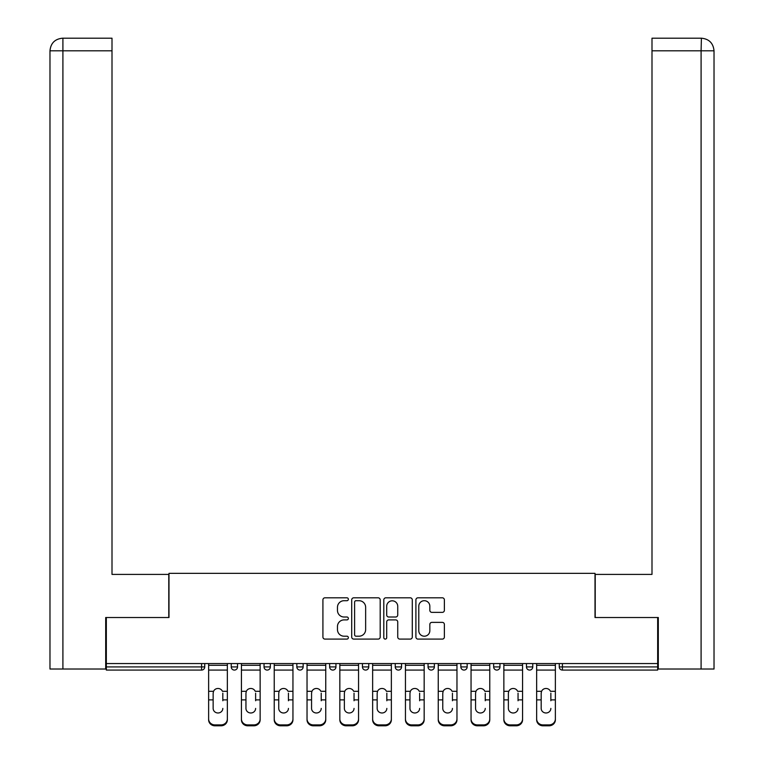 <?xml version="1.0" encoding="UTF-8"?>
<svg xmlns="http://www.w3.org/2000/svg" width="764" height="764" viewBox="0 0 764 764"><rect width="100%" height="100%" fill="white"/><g stroke="black" fill="none" stroke-linecap="round" stroke-linejoin="round"><path stroke-width="1.15" d="M348.355 599.262A1.442 1.442 0 0 0 346.913 597.811L324.986 597.811A2.063 2.063 0 0 0 322.914 599.883L322.914 637.033A2.063 2.063 0 0 0 324.986 639.096L346.913 639.096A1.442 1.442 0 0 0 348.355 637.654A1.442 1.442 0 0 0 346.913 636.202L344.077 636.202A6.609 6.609 0 0 1 337.468 629.603L337.468 626.509A6.609 6.609 0 0 1 344.077 619.9L346.913 619.9A1.442 1.442 0 0 0 348.355 618.458A1.442 1.442 0 0 0 346.913 617.006L344.077 617.006A6.609 6.609 0 0 1 337.468 610.407L337.468 607.313A6.609 6.609 0 0 1 344.077 600.705L346.913 600.705A1.442 1.442 0 0 0 348.355 599.262M442.318 612.365A2.063 2.063 0 0 0 444.381 610.302L444.381 599.883A2.063 2.063 0 0 0 442.318 597.811L417.965 597.811A2.063 2.063 0 0 0 415.902 599.883L415.902 637.033A2.063 2.063 0 0 0 417.965 639.096L442.318 639.096A2.063 2.063 0 0 0 444.381 637.033L444.381 624.436A2.063 2.063 0 0 0 442.318 622.374L431.899 622.374A2.063 2.063 0 0 0 429.836 624.436L429.836 630.682A5.52 5.52 0 0 1 424.316 636.202A5.52 5.52 0 0 1 418.787 630.682L418.787 606.224A5.52 5.52 0 0 1 424.316 600.705A5.52 5.52 0 0 1 429.836 606.224L429.836 610.302A2.063 2.063 0 0 0 431.899 612.365L442.318 612.365M112.002 38.2L62.61 38.2L112.002 38.2L112.002 50.816L62.906 50.816L62.906 669.025L105.699 669.025L105.699 617.513L168.987 617.513L168.987 573.353L595.013 573.353L595.013 617.513L657.67 617.513L657.67 663.563L106.33 663.563L106.33 666.924L201.581 666.924L201.581 663.563M106.33 617.513L106.33 663.563M380.195 599.883A2.063 2.063 0 0 0 378.132 597.811L353.77 597.811A2.063 2.063 0 0 0 351.707 599.883L351.707 637.033A2.063 2.063 0 0 0 353.77 639.096L378.132 639.096A2.063 2.063 0 0 0 380.195 637.033L380.195 599.883M385.868 597.811L410.23 597.811A2.063 2.063 0 0 1 412.293 599.883L412.293 637.033A2.063 2.063 0 0 1 410.23 639.096L399.801 639.096A2.063 2.063 0 0 1 397.738 637.033L397.738 621.963A2.063 2.063 0 0 0 395.676 619.9L388.761 619.9A2.063 2.063 0 0 0 386.699 621.963L386.699 637.654A1.442 1.442 0 0 1 385.247 639.096A1.442 1.442 0 0 1 383.805 637.654L383.805 599.883A2.063 2.063 0 0 1 385.868 597.811M201.581 670.076A3.151 3.151 0 0 0 204.742 666.924L201.581 666.924L201.581 670.076A3.151 3.151 0 0 0 204.742 666.924L204.742 663.563L204.742 666.924A3.151 3.151 0 0 1 201.581 670.076L106.33 670.076L106.33 666.924M657.67 663.563L657.67 670.076L562.419 670.076A3.151 3.151 0 0 1 559.258 666.924L559.258 663.563L559.258 666.924L657.67 666.924M231.234 663.563L231.234 666.924L231.234 663.563M234.386 670.076A3.151 3.151 0 0 1 231.234 666.924A3.151 3.151 0 0 0 234.386 670.076A3.151 3.151 0 0 0 237.537 666.924L237.537 663.563L237.537 666.924A3.151 3.151 0 0 1 234.386 670.076A3.151 3.151 0 0 1 231.234 666.924L237.537 666.924A3.151 3.151 0 0 1 234.386 670.076M264.038 663.563L264.038 666.924L264.038 663.563M270.341 663.563L270.341 666.924L270.341 663.563M296.843 663.563L296.843 666.924L296.843 663.563M303.146 663.563L303.146 666.924L303.146 663.563M329.637 663.563L329.637 666.924L329.637 663.563M335.95 663.563L335.95 666.924L335.95 663.563M362.442 663.563L362.442 666.924L362.442 663.563M368.754 663.563L368.754 666.924L368.754 663.563M401.558 663.563L401.558 666.924L395.246 666.924A3.151 3.151 0 0 0 398.397 670.076A3.151 3.151 0 0 1 395.246 666.924L395.246 663.563M428.05 663.563L428.05 666.924L428.05 663.563M434.363 663.563L434.363 666.924L434.363 663.563M460.854 663.563L460.854 666.924L460.854 663.563M467.157 663.563L467.157 666.924A3.151 3.151 0 0 1 464.006 670.076A3.151 3.151 0 0 1 460.854 666.924L467.157 666.924A3.151 3.151 0 0 1 464.006 670.076M493.659 663.563L493.659 666.924L493.659 663.563M499.962 663.563L499.962 666.924L499.962 663.563M526.463 663.563L526.463 666.924L526.463 663.563M532.766 663.563L532.766 666.924L532.766 663.563M267.19 670.076A3.151 3.151 0 0 1 264.038 666.924A3.151 3.151 0 0 0 267.19 670.076A3.151 3.151 0 0 0 270.341 666.924A3.151 3.151 0 0 1 267.19 670.076A3.151 3.151 0 0 1 264.038 666.924L270.341 666.924A3.151 3.151 0 0 1 267.19 670.076M299.994 670.076A3.151 3.151 0 0 1 296.843 666.924A3.151 3.151 0 0 0 299.994 670.076A3.151 3.151 0 0 0 303.146 666.924A3.151 3.151 0 0 1 299.994 670.076A3.151 3.151 0 0 1 296.843 666.924L303.146 666.924A3.151 3.151 0 0 1 299.994 670.076M332.798 670.076A3.151 3.151 0 0 1 329.637 666.924A3.151 3.151 0 0 0 332.798 670.076A3.151 3.151 0 0 0 335.95 666.924A3.151 3.151 0 0 1 332.798 670.076A3.151 3.151 0 0 1 329.637 666.924L335.95 666.924A3.151 3.151 0 0 1 332.798 670.076M365.603 670.076A3.151 3.151 0 0 1 362.442 666.924A3.151 3.151 0 0 0 365.603 670.076A3.151 3.151 0 0 0 368.754 666.924A3.151 3.151 0 0 1 365.603 670.076A3.151 3.151 0 0 1 362.442 666.924L368.754 666.924A3.151 3.151 0 0 1 365.603 670.076M398.397 670.076A3.151 3.151 0 0 0 401.558 666.924A3.151 3.151 0 0 1 398.397 670.076A3.151 3.151 0 0 1 395.246 666.924M431.202 670.076A3.151 3.151 0 0 1 428.05 666.924L434.363 666.924A3.151 3.151 0 0 1 431.202 670.076A3.151 3.151 0 0 0 434.363 666.924A3.151 3.151 0 0 1 431.202 670.076M496.81 670.076A3.151 3.151 0 0 1 493.659 666.924A3.151 3.151 0 0 0 496.81 670.076A3.151 3.151 0 0 0 499.962 666.924A3.151 3.151 0 0 1 496.81 670.076A3.151 3.151 0 0 1 493.659 666.924L499.962 666.924M529.614 670.076A3.151 3.151 0 0 1 526.463 666.924A3.151 3.151 0 0 0 529.614 670.076A3.151 3.151 0 0 0 532.766 666.924A3.151 3.151 0 0 1 529.614 670.076A3.151 3.151 0 0 1 526.463 666.924L532.766 666.924A3.151 3.151 0 0 1 529.614 670.076M356.043 600.705A1.442 1.442 0 0 0 354.601 602.147L354.601 634.76A1.442 1.442 0 0 0 356.043 636.202L359.042 636.202A6.609 6.609 0 0 0 365.641 629.603L365.641 607.313A6.609 6.609 0 0 0 359.042 600.705L356.043 600.705M397.738 606.329A5.52 5.52 0 0 0 392.218 600.81A5.52 5.52 0 0 0 386.699 606.329L386.699 614.944A2.063 2.063 0 0 0 388.761 617.006L395.676 617.006A2.063 2.063 0 0 0 397.738 614.944L397.738 606.329M222.821 693.158L222.821 699.881L227.347 699.881L227.347 663.563M208.629 700.769L208.629 719.831L208.629 691.305L213.538 691.305L213.146 693.158L213.538 691.305A4.832 4.641 0 0 1 222.439 691.305L227.347 691.305M222.821 700.769L222.821 699.881M217.988 712.984A4.832 4.574 180 0 0 222.821 708.409A4.832 4.574 180 0 1 217.988 712.984A4.832 4.574 180 0 1 213.146 708.409L213.146 693.158M227.347 718.943L227.347 719.831A6.313 5.969 180 0 1 221.035 725.8L221.035 724.912A6.313 5.969 0 0 0 227.347 718.943L227.347 699.881M208.629 718.943A6.313 5.969 0 0 0 214.932 724.912L214.932 725.8L221.035 725.8M214.932 725.8A6.313 5.969 180 0 1 208.629 719.831M214.932 724.912L221.035 724.912M208.629 691.305L208.629 663.563M168.777 617.513L168.777 574.404L112.002 574.404L112.002 50.816M62.906 669.025L49.975 669.025L49.975 542.86L49.975 669.025M62.906 38.2L65.742 38.2L62.906 38.2L62.906 50.816L49.975 50.816L49.975 542.86L49.975 50.816C50.73 43.156 54.932 38.945 62.572 38.2M49.975 50.816L49.975 542.86L49.975 50.816C50.71 43.166 54.922 38.954 62.591 38.2M595.223 617.513L595.223 574.404L651.998 574.404L651.998 38.2L701.4 38.2L701.094 50.816L651.998 50.816M714.025 669.025L714.025 542.86L714.025 669.025L658.301 669.025L658.301 617.513L657.67 617.513M701.094 669.025L701.094 50.816L714.025 50.816L714.025 542.86L714.025 50.816C713.27 43.156 709.068 38.945 701.428 38.2M255.625 693.158L255.625 699.881L260.142 699.881L260.142 663.563M241.434 700.769L241.434 719.831L241.434 691.305L246.342 691.305L245.951 693.158L246.342 691.305A4.832 4.641 0 0 1 255.243 691.305L260.142 691.305M260.142 719.831L260.142 718.943L260.142 719.831A6.313 5.969 180 0 1 253.839 725.8L253.839 724.912A6.313 5.969 0 0 0 260.142 718.943L260.142 699.881M255.625 700.769L255.625 699.881M250.793 712.984A4.832 4.574 180 0 0 255.625 708.409A4.832 4.574 180 0 1 250.793 712.984A4.832 4.574 180 0 1 245.951 708.409L245.951 693.158M288.429 693.158L288.429 699.881L292.946 699.881L292.946 663.563M274.238 700.769L274.238 719.831L274.238 691.305L279.137 691.305L278.755 693.158L279.137 691.305A4.832 4.641 0 0 1 288.038 691.305L292.946 691.305M292.946 700.769L292.946 719.831A6.313 5.969 180 0 1 286.643 725.8L286.643 724.912A6.313 5.969 0 0 0 292.946 718.943L292.946 699.881M288.429 700.769L288.429 699.881M283.587 712.984A4.832 4.574 180 0 0 288.429 708.409A4.832 4.574 180 0 1 283.587 712.984A4.832 4.574 180 0 1 278.755 708.409L278.755 693.158M321.233 693.158L321.233 699.881L325.75 699.881L325.75 663.563M307.032 700.769L307.032 719.831L307.032 691.305L311.941 691.305L311.559 693.158L311.941 691.305A4.832 4.641 0 0 1 320.842 691.305L325.75 691.305M321.233 700.769L321.233 699.881M316.392 712.984A4.832 4.574 180 0 0 321.233 708.409A4.832 4.574 180 0 1 316.392 712.984A4.832 4.574 180 0 1 311.559 708.409L311.559 693.158M354.038 693.158L354.038 699.881L358.555 699.881L358.555 663.563M339.837 700.769L339.837 719.831L339.837 691.305L344.745 691.305L344.363 693.158L344.745 691.305A4.832 4.641 0 0 1 353.646 691.305L358.555 691.305M358.555 719.831L358.555 718.943L358.555 719.831A6.313 5.969 180 0 1 352.242 725.8L352.242 724.912A6.313 5.969 0 0 0 358.555 718.943L358.555 699.881M354.038 700.769L354.038 699.881M349.196 712.984A4.832 4.574 180 0 0 354.038 708.409A4.832 4.574 180 0 1 349.196 712.984A4.832 4.574 180 0 1 344.363 708.409L344.363 693.158M386.832 693.158L386.832 699.881L391.359 699.881L391.359 663.563M372.641 700.769L372.641 719.831L372.641 691.305L377.55 691.305L377.168 693.158L377.55 691.305A4.832 4.641 0 0 1 386.45 691.305L391.359 691.305M391.359 719.831L391.359 718.943L391.359 719.831A6.313 5.969 180 0 1 385.046 725.8L385.046 724.912A6.313 5.969 0 0 0 391.359 718.943L391.359 699.881M386.832 700.769L386.832 699.881M382 712.984A4.832 4.574 180 0 0 386.832 708.409A4.832 4.574 180 0 1 382 712.984A4.832 4.574 180 0 1 377.168 708.409L377.168 693.158M241.434 718.943A6.313 5.969 0 0 0 247.737 724.912L247.737 725.8L253.839 725.8M247.737 725.8A6.313 5.969 180 0 1 241.434 719.831M247.737 724.912L253.839 724.912M241.434 691.305L241.434 663.563M274.238 718.943A6.313 5.969 0 0 0 280.541 724.912L280.541 725.8L286.643 725.8M280.541 725.8A6.313 5.969 180 0 1 274.238 719.831M280.541 724.912L286.643 724.912M274.238 691.305L274.238 663.563M292.946 718.943L292.946 719.831M325.75 718.943L325.75 719.831A6.313 5.969 180 0 1 319.447 725.8L319.447 724.912A6.313 5.969 0 0 0 325.75 718.943L325.75 699.881M307.032 718.943A6.313 5.969 0 0 0 313.345 724.912L313.345 725.8L319.447 725.8M313.345 725.8A6.313 5.969 180 0 1 307.032 719.831M313.345 724.912L319.447 724.912M307.032 691.305L307.032 663.563M339.837 718.943A6.313 5.969 0 0 0 346.149 724.912L346.149 725.8L352.242 725.8M346.149 725.8A6.313 5.969 180 0 1 339.837 719.831M346.149 724.912L352.242 724.912M339.837 691.305L339.837 663.563M372.641 718.943A6.313 5.969 0 0 0 378.954 724.912L378.954 725.8L385.046 725.8M378.954 725.8A6.313 5.969 180 0 1 372.641 719.831M378.954 724.912L385.046 724.912M372.641 691.305L372.641 663.563M419.637 693.158L419.637 699.881L424.163 699.881L424.163 663.563M405.445 700.769L405.445 719.831L405.445 691.305L410.354 691.305L409.962 693.158L410.354 691.305A4.832 4.641 0 0 1 419.255 691.305L424.163 691.305M419.637 700.769L419.637 699.881M414.804 712.984A4.832 4.574 180 0 0 419.637 708.409A4.832 4.574 180 0 1 414.804 712.984A4.832 4.574 180 0 1 409.962 708.409L409.962 693.158M424.163 718.943L424.163 719.831A6.313 5.969 180 0 1 417.851 725.8L417.851 724.912A6.313 5.969 0 0 0 424.163 718.943L424.163 699.881M405.445 718.943A6.313 5.969 0 0 0 411.758 724.912L411.758 725.8L417.851 725.8M411.758 725.8A6.313 5.969 180 0 1 405.445 719.831M411.758 724.912L417.851 724.912M405.445 691.305L405.445 663.563M452.441 693.158L452.441 699.881L456.967 699.881L456.967 663.563M438.249 700.769L438.249 719.831L438.249 691.305L443.158 691.305L442.767 693.158L443.158 691.305A4.832 4.641 0 0 1 452.059 691.305L456.967 691.305M456.967 719.831L456.967 718.943L456.967 719.831A6.313 5.969 180 0 1 450.655 725.8L450.655 724.912A6.313 5.969 0 0 0 456.967 718.943L456.967 699.881M452.441 700.769L452.441 699.881M447.608 712.984A4.832 4.574 180 0 0 452.441 708.409A4.832 4.574 180 0 1 447.608 712.984A4.832 4.574 180 0 1 442.767 708.409L442.767 693.158M438.249 718.943A6.313 5.969 0 0 0 444.553 724.912L444.553 725.8L450.655 725.8M444.553 725.8A6.313 5.969 180 0 1 438.249 719.831M444.553 724.912L450.655 724.912M438.249 691.305L438.249 663.563M485.245 693.158L485.245 699.881L489.762 699.881L489.762 663.563M471.054 700.769L471.054 719.831L471.054 691.305L475.962 691.305L475.571 693.158L475.962 691.305A4.832 4.641 0 0 1 484.863 691.305L489.762 691.305M489.762 719.831L489.762 718.943L489.762 719.831A6.313 5.969 180 0 1 483.459 725.8L483.459 724.912A6.313 5.969 0 0 0 489.762 718.943L489.762 699.881M485.245 700.769L485.245 699.881M480.413 712.984A4.832 4.574 180 0 0 485.245 708.409A4.832 4.574 180 0 1 480.413 712.984A4.832 4.574 180 0 1 475.571 708.409L475.571 693.158M471.054 718.943A6.313 5.969 0 0 0 477.357 724.912L477.357 725.8L483.459 725.8M477.357 725.8A6.313 5.969 180 0 1 471.054 719.831M477.357 724.912L483.459 724.912M471.054 691.305L471.054 663.563M518.049 693.158L518.049 699.881L522.566 699.881L522.566 663.563M503.858 700.769L503.858 719.831L503.858 691.305L508.757 691.305L508.375 693.158L508.757 691.305A4.832 4.641 0 0 1 517.658 691.305L522.566 691.305M522.566 719.831L522.566 718.943L522.566 719.831A6.313 5.969 180 0 1 516.263 725.8L516.263 724.912A6.313 5.969 0 0 0 522.566 718.943L522.566 699.881M518.049 700.769L518.049 699.881M513.207 712.984A4.832 4.574 180 0 0 518.049 708.409A4.832 4.574 180 0 1 513.207 712.984A4.832 4.574 180 0 1 508.375 708.409L508.375 693.158M503.858 718.943A6.313 5.969 0 0 0 510.161 724.912L510.161 725.8L516.263 725.8M510.161 725.8A6.313 5.969 180 0 1 503.858 719.831M510.161 724.912L516.263 724.912M503.858 691.305L503.858 663.563M550.854 693.158L550.854 699.881L555.371 699.881L555.371 663.563M536.653 700.769L536.653 719.831L536.653 691.305L541.561 691.305L541.179 693.158L541.561 691.305A4.832 4.641 0 0 1 550.462 691.305L555.371 691.305M550.854 700.769L550.854 699.881M546.012 712.984A4.832 4.574 180 0 0 550.854 708.409A4.832 4.574 180 0 1 546.012 712.984A4.832 4.574 180 0 1 541.179 708.409L541.179 693.158M555.371 718.943L555.371 719.831A6.313 5.969 180 0 1 549.068 725.8L549.068 724.912A6.313 5.969 0 0 0 555.371 718.943L555.371 699.881M536.653 718.943A6.313 5.969 0 0 0 542.965 724.912L542.965 725.8L549.068 725.8M542.965 725.8A6.313 5.969 180 0 1 536.653 719.831M542.965 724.912L549.068 724.912M536.653 691.305L536.653 663.563M562.419 663.563L562.419 670.076M208.629 699.881L213.146 699.881M208.629 670.076L227.347 670.076M208.629 665.291L227.347 665.291M241.434 699.881L245.951 699.881M241.434 670.076L260.142 670.076M241.434 665.291L260.142 665.291M274.238 699.881L278.755 699.881M274.238 670.076L292.946 670.076M274.238 665.291L292.946 665.291M307.032 699.881L311.559 699.881M307.032 670.076L325.75 670.076M307.032 665.291L325.75 665.291M339.837 699.881L344.363 699.881M339.837 670.076L358.555 670.076M339.837 665.291L358.555 665.291M372.641 699.881L377.168 699.881M372.641 670.076L391.359 670.076M372.641 665.291L391.359 665.291M405.445 699.881L409.962 699.881M405.445 670.076L424.163 670.076M405.445 665.291L424.163 665.291M438.249 699.881L442.767 699.881M438.249 670.076L456.967 670.076M438.249 665.291L456.967 665.291M471.054 699.881L475.571 699.881M471.054 670.076L489.762 670.076M471.054 665.291L489.762 665.291M503.858 699.881L508.375 699.881M503.858 670.076L522.566 670.076M503.858 665.291L522.566 665.291M536.653 699.881L541.179 699.881M536.653 670.076L555.371 670.076M536.653 665.291L555.371 665.291"/></g></svg>
